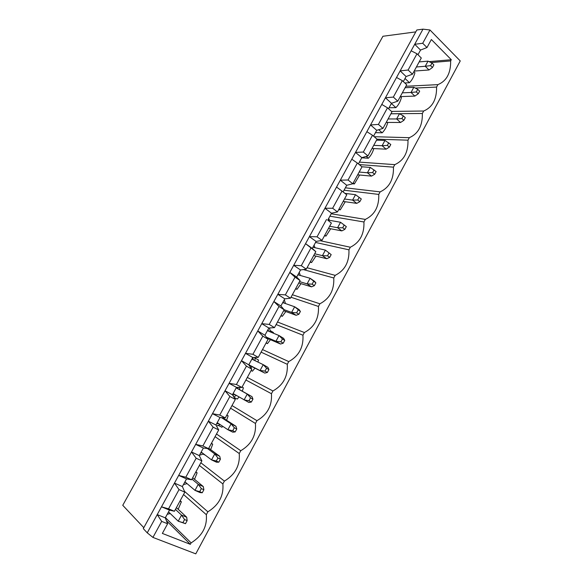 <?xml version="1.0" encoding="UTF-8"?>
<svg xmlns="http://www.w3.org/2000/svg" width="583" height="583" viewBox="0 0 583 583"><rect width="100%" height="100%" fill="white"/><g stroke="black" fill="none" stroke-linecap="round" stroke-linejoin="round"><path stroke-width="0.87" d="M184.571 519.57L182.909 522.638L185.496 523.687L187.158 520.626L184.571 519.57L181.539 515.102L175.454 509.389M182.909 522.638L178.23 521.202L181.539 515.102L186.691 517.223L176.409 507.633M185.496 523.687L178.23 521.202L168.531 511.889M186.691 517.223L187.158 520.626M201.346 488.62L199.699 491.644L202.243 492.759L203.882 489.735L201.346 488.62L198.249 484.335L191.953 479.095M199.699 491.644L194.977 490.369L198.249 484.335L203.299 486.572L192.667 477.776M202.243 492.759L200.042 492.577L194.977 490.369L184.942 481.813M203.299 486.572L203.882 489.735M217.933 458.012L216.308 461.007L218.8 462.181L220.418 459.185L217.933 458.012L214.763 453.917L207.424 448.516M216.308 461.007L211.527 459.878L214.763 453.917L219.718 456.27L208.758 448.24M218.8 462.181L216.504 462.21L211.527 459.878L201.171 452.073M219.718 456.27L220.418 459.185M234.33 427.747L232.726 430.713L235.168 431.937L236.771 428.979L234.33 427.747L231.101 423.834L221.482 417.617M232.726 430.713L227.902 429.729L231.101 423.834L235.955 426.297L222.619 417.698M235.168 431.937L232.777 432.171L227.902 429.729L217.226 422.653M235.955 426.297L236.771 428.979M250.552 397.825L248.963 400.754L251.36 402.037L252.942 399.115L250.552 397.825L247.25 394.079L236.21 387.855M248.963 400.754L244.088 399.909L247.25 394.079L252.016 396.659L236.246 387.79M251.36 402.037L248.868 402.467L233.105 393.547M252.016 396.659L252.942 399.115M266.591 368.23L265.017 371.123L267.371 372.464L268.931 369.571L266.591 368.23L263.232 364.659L251.885 359.128M265.017 371.123L260.098 370.424L263.232 364.659L267.903 367.341L268.931 369.571M267.371 372.464L264.784 373.084L248.81 364.761M264.784 373.084L248.97 365.104M282.449 338.956L280.897 341.827L283.2 343.219L284.752 340.355L282.449 338.956L279.031 335.553L267.393 330.707M280.897 341.827L275.934 341.259L279.031 335.553L283.608 338.344L284.752 340.355M283.2 343.219L280.532 344.028L275.934 341.259L266.424 337.171M280.532 344.028L267.335 338.329M298.139 310.01L296.601 312.845L298.86 314.288L300.398 311.46L294.655 306.775L282.733 302.592M296.601 312.845L291.595 312.415L294.655 306.775L299.152 309.66L300.398 311.46M298.86 314.288L296.106 315.286L291.595 312.415L284.132 309.704M296.106 315.286L283.644 310.732M313.661 281.378L312.138 284.176L314.354 285.677L315.869 282.872L310.12 278.295L297.913 274.775M312.138 284.176L307.088 283.877L310.12 278.295L314.521 281.29L315.869 282.872M314.354 285.677L311.511 286.851L307.088 283.877L299.516 281.604M311.511 286.851L298.766 282.981M329.009 253.051L327.508 255.828L329.679 257.373L331.18 254.603L325.409 250.129L312.933 247.243M327.508 255.828L322.414 255.653L325.409 250.129L331.18 254.603M329.679 257.373L326.75 258.721L322.414 255.653L314.667 253.773M326.75 258.721L313.72 255.514M344.196 225.031L342.709 227.778L344.837 229.367L346.324 226.627L340.545 222.269L327.799 220.01M342.709 227.778L337.579 227.727L340.545 222.269L346.324 226.627M344.837 229.367L341.827 230.897L337.579 227.727L329.665 226.24M341.827 230.897L328.521 228.347M359.223 197.309L357.751 200.027L359.835 201.667L361.3 198.956L355.513 194.7L344.925 193.359M357.751 200.027L352.577 200.1L355.513 194.7M359.835 201.667L356.745 203.365L352.577 200.1L344.502 199M356.745 203.365L343.168 201.448M374.082 169.886L372.624 172.575L374.672 174.259L376.122 171.577L370.322 167.423L361.89 166.76M372.624 172.575L367.414 172.765L370.322 167.423M374.672 174.259L371.502 176.117L367.414 172.765L359.179 172.043M371.502 176.117L357.663 174.834M388.788 142.755L387.345 145.407L389.357 147.142L390.792 144.489L384.977 140.43L376.552 140.146M387.345 145.407L382.098 145.721L384.977 140.43M389.357 147.142L386.106 149.168L382.098 145.721L373.71 145.364M386.106 149.168L372.012 148.49M403.341 115.9L401.913 118.531L403.881 120.309L405.302 117.686L403.341 115.9L399.472 113.729L390.901 113.802M401.913 118.531L396.629 118.961L399.472 113.729M403.881 120.309L400.557 122.488L396.629 118.961L388.089 118.968M400.557 122.488L386.208 122.423M417.734 89.337L416.328 91.939L418.251 93.761L419.658 91.159L417.734 89.337L413.821 87.297L405.105 87.727M416.328 91.939L411.008 92.478L413.821 87.297M418.251 93.761L414.863 96.093L411.008 92.478L402.321 92.835M414.863 96.093L400.266 96.61M431.988 63.044L430.589 65.624L432.477 67.482L433.869 64.91L431.988 63.044L428.024 61.149L419.162 61.915M430.589 65.624L425.24 66.273L428.024 61.149M432.477 67.482L429.015 69.975L425.24 66.273L416.408 66.979M429.015 69.975L414.178 71.068M416.991 53.767L421.29 58.001L412.473 74.201L408.115 70.026L416.991 53.767L411.132 50.808L422.988 29.15L429.97 29.988L460.249 60.938L195.779 553.85L152.935 537.409L161.688 521.391L157.228 514.6L411.132 50.808M403.327 81.591L406.089 76.533L412.473 74.201M402.314 80.643L406.708 84.783L397.788 101.158L393.343 97.077L402.314 80.643L396.535 77.473M388.518 108.729L391.485 103.286L397.788 101.158M387.484 107.804L391.965 111.849L382.951 128.398L378.418 124.419L387.484 107.804L381.778 104.43M373.543 136.167L376.735 130.33L382.951 128.398M372.493 135.263L377.07 139.199L367.953 155.931L363.326 152.054L372.493 135.263L366.86 131.678M358.414 163.903L361.817 157.658L367.953 155.931M357.343 163.021L362.007 166.855L352.795 183.769L348.073 180.001L357.343 163.021L351.782 159.225M343.11 191.938L346.747 185.285L352.795 183.769L354.384 183.922L359.616 175.017M342.017 191.086L346.783 194.809L337.47 211.913L332.645 208.248L342.017 191.086L336.544 187.063M166.41 520.699L190.35 544.333L162.358 533.423L167.62 523.76L165.281 517.85L169.5 510.118L174.426 511.262L184.847 492.132L182.362 486.543L186.531 478.898L191.581 479.773L201.878 460.861L199.248 455.593L203.372 448.035L208.532 448.648L218.712 429.948L215.943 425L220.024 417.523L225.293 417.88L235.357 399.391L232.449 394.742L236.487 387.352L241.858 387.455L251.82 369.177L248.773 364.827L252.767 357.517L258.247 357.372L268.085 339.299L264.922 335.24L268.865 328.01L274.447 327.631L284.176 309.755L280.882 305.988L284.781 298.839L290.465 298.219L300.092 280.54L296.674 277.049L300.529 269.98L306.308 269.127L315.826 251.652L312.284 248.431L316.103 241.442L321.976 240.364L331.392 223.078L327.733 220.126L331.508 213.21L337.47 211.913M190.35 544.333L191.129 542.882C202.265 535.886 207.322 526.485 206.316 514.68L207.861 511.816C218.814 505.067 223.821 495.776 222.874 483.934L224.404 481.099C235.189 474.591 240.138 465.402 239.249 453.523L240.757 450.717C251.375 444.457 256.272 435.363 255.441 423.455L256.935 420.678C267.386 414.651 272.225 405.659 271.452 393.714L272.931 390.974C283.214 385.174 288.002 376.283 287.288 364.309L288.753 361.591C298.875 356.016 303.612 347.22 302.956 335.218L304.399 332.536C314.368 327.172 319.054 318.478 318.449 306.447L319.878 303.794C329.694 298.649 334.321 290.043 333.775 277.982L335.189 275.358C344.852 270.425 349.436 261.913 348.933 249.83L350.332 247.236C359.849 242.506 364.382 234.089 363.93 221.977L365.315 219.405C374.687 214.887 379.169 206.557 378.768 194.423L380.138 191.88C389.364 187.551 393.802 179.309 393.452 167.153L394.808 164.639C403.888 160.507 408.282 152.352 407.976 140.175L409.317 137.69C418.266 133.747 422.609 125.68 422.354 113.481L423.673 111.018C432.484 107.265 436.784 99.285 436.572 87.064L437.884 84.63C446.563 81.059 450.819 73.159 450.652 60.923L451.3 59.721L431.362 39.513L426.989 47.536L422.719 43.266L429.97 29.988M417.975 54.744L420.532 50.065L426.989 47.536M420.532 50.065L414.702 44.286L422.719 43.266M406.089 76.533L400.142 70.886L408.115 70.026M165.281 517.85L157.228 514.6L147.244 532.84L143.287 528.613L416.83 29.988L422.988 29.15M143.797 527.688L122.751 505.308L382.929 36.263L415.788 31.883M147.244 532.84L152.935 537.409M167.62 523.76L161.688 521.391M184.847 492.132L179.032 489.618L174.47 483.11L182.362 486.543M174.426 511.262L168.538 508.835L179.032 489.618M184.505 491.352L207.861 511.816M194.533 479.321L197.12 472.835L195.895 471.844M199.386 465.438L222.874 483.934M169.5 510.118L161.491 506.816L168.538 508.835M199.248 455.593L191.508 451.978L196.172 458.216L201.878 460.861M215.943 425L208.357 421.203L213.123 427.171L218.712 429.948M232.449 394.742L225.016 390.778L229.877 396.484L235.357 399.391M248.773 364.827L241.486 360.695L246.441 366.139L251.82 369.177M264.922 335.24L257.773 330.947L262.824 336.143L268.085 339.299M280.882 305.988L273.879 301.528L279.017 306.483L284.176 309.755M296.674 277.049L289.802 272.436L295.034 277.151L300.092 280.54M312.284 248.431L305.55 243.665L315.826 251.652M327.733 220.126L331.392 223.078M405.025 78.486L409.477 82.706C412.057 80.097 413.872 76.767 414.914 72.715L413.843 71.68M409.477 82.706L404.784 82.968M405.899 86.269L437.884 84.63M431.019 62.585L450.652 60.923M415.322 88.077L436.572 87.064M429.044 61.638L451.3 59.721M391.368 103.504L395.908 107.629C398.524 104.976 400.353 101.61 401.403 97.543L400.39 96.61M395.908 107.629L389.05 107.76M391.485 103.286L385.421 97.776L393.343 97.077M378.666 129.725L382.208 132.807C384.853 130.104 386.697 126.708 387.753 122.619L387.535 122.43M382.208 132.807L375.459 132.662M391.499 111.426L423.673 111.018M390.923 113.758L422.354 113.481M376.735 130.33L370.548 124.951L378.418 124.419M366.197 156.426L368.361 158.241C370.897 155.639 372.705 152.418 373.798 148.578M368.361 158.241L361.737 157.818M374.155 136.699L409.317 137.69M377.048 139.184L407.976 140.175M361.817 157.658L355.506 152.418L363.326 152.054M353.218 182.996L354.384 183.922M359.39 162.11L394.808 164.639M359.23 164.574L393.452 167.153M346.747 185.285L340.304 180.183L348.073 180.001M339.073 208.962L340.261 209.865L345.253 201.747M340.261 209.865L338.716 209.625M345.369 187.813L380.138 191.88M344.057 190.211L378.768 194.423M331.508 213.21L324.942 208.255L332.645 208.248M324.789 235.197L325.999 236.079L330.699 228.762M325.999 236.079L324.476 235.765M331.202 213.772L365.315 219.405M329.883 216.191L363.93 221.977M316.103 241.442L309.405 236.632L317.057 236.807L326.531 219.456M321.976 240.364L317.057 236.807M310.353 261.694L311.584 262.547L315.95 256.068M311.584 262.547L310.098 262.161M320.154 240.699L350.332 247.236M315.556 242.441L348.933 249.83M300.529 269.98L293.694 265.331L301.287 265.688L310.87 248.139M306.308 269.127L301.287 265.688M295.77 288.468L297.024 289.299L300.996 283.659M297.024 289.299L295.574 288.833M307.066 267.735L335.189 275.358M303.328 269.572L333.775 277.982M284.781 298.839L277.814 294.342L285.342 294.896L295.034 277.151M290.465 298.219L285.342 294.896M281.042 315.512L282.318 316.314L285.838 311.533M282.318 316.314L280.897 315.782M292.36 294.728L319.878 303.794M290.99 297.25L318.449 306.447M268.865 328.01L261.752 323.674L269.222 324.425L279.017 306.483M274.447 327.631L269.222 324.425M266.154 342.848L267.459 343.62L270.476 339.685M273.31 333.177L273.471 332.565L270.315 330.648M267.459 343.62L266.067 343.008M277.508 322.005L304.399 332.536M276.123 324.549L302.956 335.218M252.767 357.517L245.509 353.342L252.913 354.289L262.824 336.143M258.247 357.372L252.913 354.289M251.12 370.46L252.439 371.203L254.909 368.121M257.919 362.072L258.517 360.039L254.96 357.991M252.439 371.203L251.091 370.511M262.496 349.567L288.753 361.591M261.097 352.139L287.288 364.309M236.487 387.352L229.083 383.344L236.421 384.496L246.441 366.139M241.858 387.455L236.421 384.496M234.118 397.402L237.266 399.078L239.03 396.979M242.309 391.186L243.41 387.797L242.069 387.068M243.41 387.797L242.076 387.054M247.323 377.42L272.931 390.974M245.909 380.014L271.452 393.714M220.024 417.523L212.474 413.69L219.74 415.045L229.877 396.484M225.293 417.88L219.74 415.045M218.436 425.495L221.934 427.252L222.757 426.319M226.598 420.263L228.142 415.847L226.78 415.147M228.142 415.847L226.845 415.023M231.998 405.564L256.935 420.678M230.569 408.187L255.441 423.455M203.372 448.035L195.677 444.377L202.869 445.951L213.123 427.171M208.532 448.648L202.869 445.951M210.674 449.639L212.715 444.188L211.323 443.517M203.212 454.193L205.289 455.17M212.715 444.188L211.454 443.284M216.504 434.007L240.757 450.717M215.061 436.66L239.249 453.523M186.531 478.898L178.682 475.415L185.802 477.215L196.172 458.216M191.581 479.773L185.802 477.215M197.12 472.835L195.706 472.194M200.851 462.756L224.404 481.099M178.187 509.287L181.364 501.788L179.921 501.183M181.364 501.788L180.176 500.71M183.55 494.522L206.316 514.68M165.404 517.617L191.129 542.882M168.837 512.18L168.349 512.224M185.583 482.36L184.578 482.484M202.163 452.816L200.625 453.071M218.574 423.542L216.504 423.972M237.864 387.374L238.09 388.81M234.803 394.531L232.719 395.172M252.694 357.649L253.518 359.922M250.581 365.942L249.83 366.335M268.02 329.563L268.727 331.268M283.185 301.768L283.732 302.941M298.19 274.272L298.54 274.95M170.251 513.536L167.212 514.301M187.041 483.599L183.412 484.626M203.649 453.938L199.43 455.265M224.098 417.8L223.967 418.565M220.083 424.541L216.555 426.093M239.715 387.411L239.598 389.655M236.312 395.405L233.819 396.928M250.828 367.764L252.133 366.729M255.099 360.695L254.837 357.459M270.381 331.953L269.499 327.967M285.451 303.546L284.3 299.728M300.318 275.468L299.247 272.327M314.988 247.724L314.048 245.21M329.482 220.308L328.695 218.363"/></g></svg>
